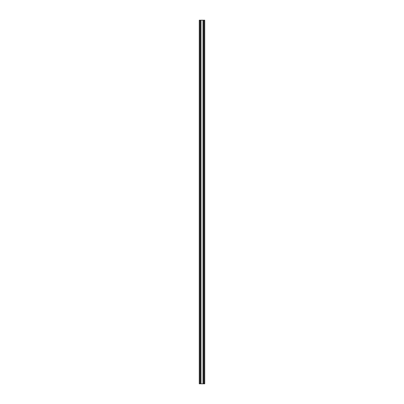 <?xml version="1.0" encoding="UTF-8"?>
<svg xmlns="http://www.w3.org/2000/svg" width="404" height="404" viewBox="0 0 404 404"><rect width="100%" height="100%" fill="white"/><g stroke="black" fill="none" stroke-linecap="round" stroke-linejoin="round"><path stroke-width="0.61" d="M199.273 383.8L199.273 20.2L199.657 20.2L199.657 383.8L199.273 383.8M204.343 383.8L204.343 20.2L204.727 20.2L204.727 383.8L200.455 383.8L200.455 20.2L199.657 20.2M204.343 20.2L203.545 20.2L203.545 383.8M203.545 20.2L200.455 20.2M200.455 383.8L199.657 383.8M203 383.8L203 20.2M201 20.2L201 383.8"/></g></svg>
